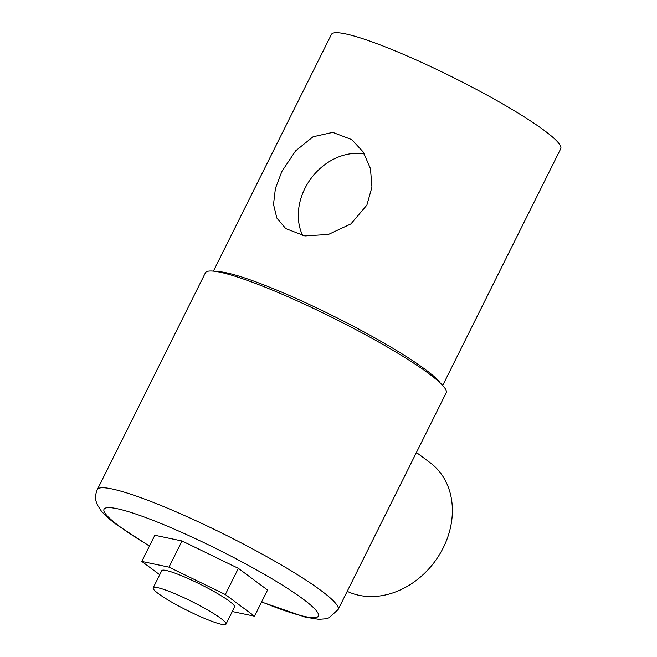 <?xml version="1.0" encoding="UTF-8"?>
<svg xmlns="http://www.w3.org/2000/svg" width="657" height="657" viewBox="0 0 657 657"><rect width="100%" height="100%" fill="white"/><g stroke="black" fill="none" stroke-linecap="round" stroke-linejoin="round"><path stroke-width="0.99" d="M366.877 205.115L371.961 187.089L370.458 168.635L363.329 152.12L351.815 139.637L332.746 132.377L313.077 136.763L295.584 150.896L281.878 171.436L275.414 188.428L273.517 204.368L276.852 218.058L285.746 228.595L304.897 235.937L328.475 234.434L350.912 223.914L366.877 205.115M302.696 235.584A55.41 45.202 126.6 0 1 304.873 188.51A55.41 45.202 126.6 0 1 364.495 154.034M440.182 382.916A128.107 15.809 -153.5 0 0 425.219 369.439A128.107 15.809 -153.5 0 0 312.494 305.94A128.107 15.809 -153.5 0 0 216.941 271.612M442.695 385.462L560.725 148.737A128.107 15.809 -153.5 0 0 544.341 130.513A128.107 15.809 -153.5 0 0 418.616 61.027A128.107 15.809 -153.5 0 0 331.424 34.41L213.394 271.136M158.386 593.641A40.677 5.018 -153.5 0 0 198.307 615.699A40.677 5.018 -153.5 0 0 225.992 624.15A40.677 5.018 -153.5 0 0 220.785 618.368A40.677 5.018 -153.5 0 0 180.872 596.301A40.677 5.018 -153.5 0 0 153.188 587.851A40.677 5.018 -153.5 0 0 158.386 593.641M153.188 587.851L161.753 570.67A40.677 5.018 26.5 0 1 189.438 579.121A40.677 5.018 26.5 0 1 229.35 601.188A40.677 5.018 26.5 0 1 234.557 606.969L225.992 624.15M416.423 452.509L430.13 462.692A76.869 62.711 126.6 0 1 443.261 547.766A76.869 62.711 126.6 0 1 347.208 591.341M338.109 609.589L446.169 392.853A134.513 16.597 -153.5 0 0 428.972 373.718A134.513 16.597 -153.5 0 0 296.956 300.75A134.513 16.597 -153.5 0 0 205.403 272.811L97.343 489.547A134.513 16.597 26.5 0 1 188.888 517.494A134.513 16.597 26.5 0 1 320.912 590.454A134.513 16.597 26.5 0 1 338.109 609.589L328.861 617.884L325.749 618.812L318.817 619.337L305.324 617.169L261.585 602.017M232.274 611.536L254.514 616.209L267.555 590.043L238.376 568.362L182.014 540.974L154.838 535.266L141.797 561.431L159.717 574.744M254.514 616.209L225.326 594.536L168.964 567.147L141.797 561.431M225.326 594.536L238.376 568.362M168.964 567.147L182.014 540.974M261.658 601.886A119.779 14.783 -153.5 0 0 303.082 599.061A119.779 14.783 -153.5 0 0 155.594 521.354A119.779 14.783 -153.5 0 0 119.319 526.241A119.779 14.783 -153.5 0 0 149.509 545.967M149.435 546.107L117.053 524.984C110.261 520.032 104.964 515.31 101.17 510.817L97.408 504.97L96.275 501.923C95.06 498.121 95.413 493.998 97.343 489.547"/></g></svg>
